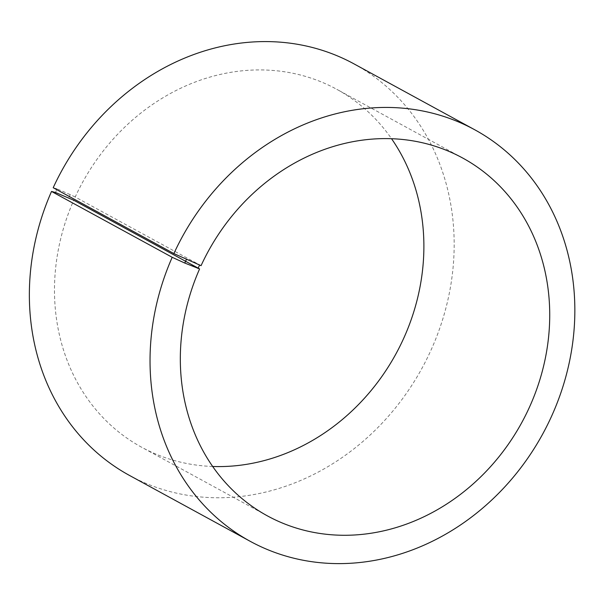<?xml version="1.0" encoding="UTF-8"?>
<svg xmlns="http://www.w3.org/2000/svg" width="605" height="605" viewBox="0 0 605 605"><rect width="100%" height="100%" fill="white"/><g stroke="black" fill="none" stroke-linecap="round" stroke-linejoin="round"><path stroke-width="0.45" stroke-dasharray="3.02 2.27" d="M201.057 265.671L75.217 196.996A203.832 178.619 -61.4 0 1 336.826 89.336A203.832 178.619 -61.4 0 1 391.541 138.719M212.665 466.478A203.832 178.619 -61.4 0 1 141.54 447.178A203.832 178.619 -61.4 0 1 73.757 200.232M75.217 196.996L70.21 194.629L68.72 197.933M70.21 194.629L57.089 188.926L55.486 192.488M354.061 63.911A234.407 205.413 -61.4 0 1 422.078 368.074A234.407 205.413 -61.4 0 1 129.478 475.432M57.089 188.926L53.202 187.716M462.674 158.018L336.826 89.336M267.38 515.861L141.54 447.178"/><path stroke-width="0.91" d="M173.877 253.571A234.407 205.413 -61.4 0 1 474.736 129.765L354.061 63.911A234.407 205.413 -61.4 0 0 53.202 187.716L173.877 253.571L201.057 265.671A203.832 178.619 -61.4 0 1 462.674 158.018A203.832 178.619 -61.4 0 1 521.82 422.502A203.832 178.619 -61.4 0 1 267.38 515.861A203.832 178.619 -61.4 0 1 199.597 268.915L73.757 200.232L55.486 192.488L51.523 191.445L172.198 257.299L184.782 263.054L199.597 268.915M391.541 138.719A203.832 178.619 -61.4 0 1 395.973 353.827A203.832 178.619 -61.4 0 1 212.665 466.478M474.736 129.765A234.407 205.413 -61.4 0 1 542.753 433.929A234.407 205.413 -61.4 0 1 250.152 541.286L129.478 475.432A234.407 205.413 -61.4 0 1 51.523 191.445M250.152 541.286A234.407 205.413 -61.4 0 1 172.198 257.299M186.385 259.484L184.782 263.054M199.506 265.187L198.016 268.491"/></g></svg>
